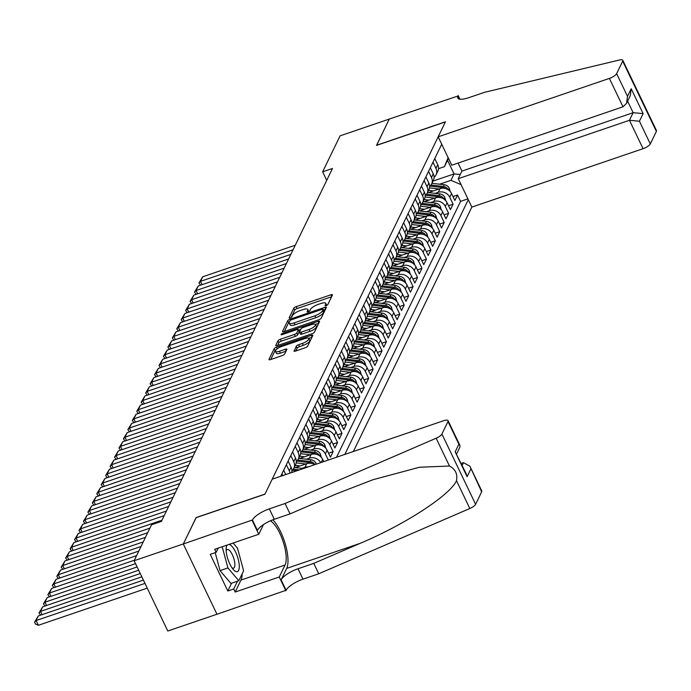 <?xml version="1.0" encoding="UTF-8"?>
<svg xmlns="http://www.w3.org/2000/svg" width="691" height="691" viewBox="0 0 691 691"><rect width="100%" height="100%" fill="white"/><g stroke="black" fill="none" stroke-linecap="round" stroke-linejoin="round"><path stroke-width="1.04" d="M326.135 305.672A1.52 0.466 -25.6 0 0 327.793 304.584L332.431 295.022A2.177 0.665 -25.6 0 0 332.457 294.746A2.177 0.665 -25.6 0 0 330.937 294.781L296.163 306.64A2.177 0.665 -25.6 0 0 293.796 308.203L289.158 317.765A1.52 0.466 -25.6 0 0 289.14 317.955A1.52 0.466 -25.6 0 0 290.203 317.929A1.52 0.466 -25.6 0 0 291.861 316.841L292.466 315.606A6.953 2.133 -25.6 0 1 300.041 310.613L302.934 309.628A6.953 2.133 -25.6 0 1 307.815 309.499A6.953 2.133 -25.6 0 1 307.72 310.397L307.124 311.632A1.52 0.466 -25.6 0 0 307.106 311.831A1.52 0.466 -25.6 0 0 308.169 311.805A1.52 0.466 -25.6 0 0 309.827 310.708L310.432 309.473A6.953 2.133 -25.6 0 1 318.007 304.489L320.9 303.496A6.953 2.133 -25.6 0 1 325.781 303.375A6.953 2.133 -25.6 0 1 325.686 304.265L325.09 305.508A1.52 0.466 -25.6 0 0 325.072 305.698A1.52 0.466 -25.6 0 0 326.135 305.672M294.012 350.821A2.177 0.665 -25.6 0 0 293.986 351.097A2.177 0.665 -25.6 0 0 295.506 351.063L305.267 347.737A2.177 0.665 -25.6 0 0 307.633 346.174L312.781 335.558A2.177 0.665 -25.6 0 0 312.807 335.282A2.177 0.665 -25.6 0 0 311.287 335.316L276.512 347.176A2.177 0.665 -25.6 0 0 274.146 348.739L268.998 359.355A2.177 0.665 -25.6 0 0 268.972 359.631A2.177 0.665 -25.6 0 0 270.492 359.596L282.274 355.58A2.177 0.665 -25.6 0 0 284.64 354.017L286.843 349.473A2.177 0.665 -25.6 0 0 286.877 349.197A2.177 0.665 -25.6 0 0 285.348 349.231L279.51 351.227A5.813 1.788 -25.6 0 1 275.433 351.33A5.813 1.788 -25.6 0 1 281.842 346.416L304.731 338.599A5.813 1.788 -25.6 0 1 308.808 338.495A5.813 1.788 -25.6 0 1 302.399 343.418L298.581 344.714A2.177 0.665 -25.6 0 0 296.214 346.277L294.219 351.253M196.149 517.689L183.322 543.947L134.123 560.729L167.792 631.013L216.957 614.239L183.296 543.99L196.028 517.723L264.912 494.229L272.202 479.191L443.423 420.784A6.642 2.038 -25.6 0 1 448.079 420.664A6.642 2.038 -25.6 0 1 447.993 421.519L441.929 434.034L475.607 504.309A6.642 2.038 154.4 0 1 469.82 508.516L318.732 573.78L302.986 579.153A15.496 4.759 -25.6 0 0 286.1 590.269L216.974 614.273M196.097 517.585L264.981 494.091L445.384 121.918L376.5 145.421L389.283 119.068L340.076 135.851L322.637 171.826L326.722 180.351M134.123 560.729L151.562 524.745L161.4 521.394L332.475 168.474L322.637 171.826M318.827 319.752A2.177 0.665 -25.6 0 0 321.194 318.188L326.342 307.573A2.177 0.665 -25.6 0 0 326.368 307.296A2.177 0.665 -25.6 0 0 324.848 307.331L290.073 319.199A2.177 0.665 -25.6 0 0 287.706 320.754L282.559 331.369A2.177 0.665 -25.6 0 0 282.533 331.654A2.177 0.665 -25.6 0 0 284.053 331.611L318.827 319.752M319.562 321.565L314.414 332.181A2.177 0.665 -25.6 0 1 312.047 333.744L277.272 345.604A2.177 0.665 -25.6 0 1 275.752 345.647A2.177 0.665 -25.6 0 1 275.778 345.362L277.981 340.818A2.177 0.665 -25.6 0 1 280.347 339.264L294.452 334.453A2.177 0.665 -25.6 0 0 296.819 332.889L298.279 329.875A2.177 0.665 -25.6 0 0 298.305 329.598A2.177 0.665 -25.6 0 0 296.785 329.633L282.101 334.643A1.52 0.466 -25.6 0 1 281.038 334.669A1.52 0.466 -25.6 0 1 282.714 333.382L318.067 321.324A2.177 0.665 -25.6 0 1 319.588 321.289A2.177 0.665 -25.6 0 1 319.562 321.565M310.777 450.031L313.835 448.986A8.853 7.86 25.9 0 1 325.349 453.901L327.128 450.238L330.445 457.166L333.114 451.672L328.553 453.227M315.217 440.867L318.275 439.822A8.853 7.86 25.9 0 1 329.788 444.736L331.568 441.065L334.893 448.001L337.554 442.499L333.002 444.054M319.665 431.702L322.723 430.657A8.853 7.86 25.9 0 1 334.237 435.572L336.007 431.901L339.333 438.837L342.002 433.335L337.441 434.889M324.105 422.529L327.163 421.493A8.853 7.86 25.9 0 1 338.676 426.399L340.456 422.737L343.781 429.672L346.441 424.17L341.89 425.725M328.553 413.365L331.611 412.32A8.853 7.86 25.9 0 1 343.125 417.234L344.895 413.572L348.221 420.499L350.89 415.006L346.329 416.561M332.993 404.2L336.051 403.155A8.853 7.86 25.9 0 1 347.564 408.07L349.344 404.399L352.66 411.335L355.329 405.833L350.778 407.388M337.441 395.036L340.499 393.991A8.853 7.86 25.9 0 1 352.004 398.906L353.783 395.235L357.109 402.171L359.778 396.669L355.217 398.223M341.881 385.863L344.939 384.827A8.853 7.86 25.9 0 1 356.452 389.733L358.232 386.07L361.548 392.998L364.217 387.504L359.657 389.059M346.329 376.699L349.387 375.654A8.853 7.86 25.9 0 1 360.892 380.568L362.671 376.906L365.997 383.833L368.657 378.331L364.105 379.886M350.769 367.534L353.827 366.489A8.853 7.86 25.9 0 1 365.34 371.404L367.12 367.733L370.436 374.669L373.105 369.167L368.545 370.721M355.209 358.37L358.266 357.325A8.853 7.86 25.9 0 1 369.78 362.239L371.559 358.569L374.885 365.504L377.545 360.002L372.993 361.557M359.657 349.197L362.715 348.16A8.853 7.86 25.9 0 1 374.228 353.066L375.999 349.404L379.324 356.331L381.993 350.838L377.433 352.393M364.097 340.032L367.154 338.987A8.853 7.86 25.9 0 1 378.668 343.902L380.447 340.231L383.773 347.167L386.433 341.665L381.881 343.22M368.545 330.868L371.603 329.823A8.853 7.86 25.9 0 1 383.116 334.738L384.887 331.067L388.212 338.003L390.881 332.501L386.321 334.055M372.985 321.695L376.042 320.659A8.853 7.86 25.9 0 1 387.556 325.565L389.335 321.902L392.652 328.838L395.321 323.336L390.769 324.891M377.433 312.531L380.491 311.486A8.853 7.86 25.9 0 1 391.996 316.4L393.775 312.738L397.1 319.665L399.769 314.172L395.209 315.727M381.873 303.366L384.93 302.321A8.853 7.86 25.9 0 1 396.444 307.236L398.223 303.565L401.54 310.501L404.209 304.999L399.648 306.554M386.321 294.202L389.379 293.157A8.853 7.86 25.9 0 1 400.884 298.071L402.663 294.401L405.988 301.336L408.649 295.834L404.097 297.389M390.76 285.029L393.818 283.992A8.853 7.86 25.9 0 1 405.332 288.898L407.111 285.236L410.428 292.172L413.097 286.67L408.536 288.225M395.2 275.864L398.258 274.819A8.853 7.86 25.9 0 1 409.772 279.734L411.551 276.072L414.876 282.999L417.537 277.497L412.985 279.052M399.648 266.7L402.706 265.655A8.853 7.86 25.9 0 1 414.22 270.57L415.991 266.899L419.316 273.835L421.985 268.333L417.424 269.887M404.088 257.536L407.146 256.491A8.853 7.86 25.9 0 1 418.66 261.405L420.439 257.734L423.764 264.67L426.425 259.168L421.873 260.723M408.536 248.363L411.594 247.326A8.853 7.86 25.9 0 1 423.108 252.232L424.879 248.57L428.204 255.497L430.873 250.004L426.312 251.559M412.976 239.198L416.034 238.153A8.853 7.86 25.9 0 1 427.548 243.068L429.327 239.406L432.644 246.333L435.313 240.831L430.761 242.386M417.424 230.034L420.482 228.989A8.853 7.86 25.9 0 1 431.987 233.904L433.767 230.233L437.092 237.168L439.761 231.666L435.2 233.221M421.864 220.861L424.922 219.824A8.853 7.86 25.9 0 1 436.436 224.73L438.215 221.068L441.532 228.004L444.201 222.502L439.64 224.057M426.312 211.696L429.37 210.651A8.853 7.86 25.9 0 1 440.875 215.566L442.655 211.904L445.98 218.831L448.64 213.338L444.088 214.892M430.752 202.532L433.81 201.487A8.853 7.86 25.9 0 1 445.324 206.402L447.103 202.731L450.42 209.667L453.089 204.165L449.763 197.237A8.853 7.86 -154.1 0 0 438.249 192.323L435.192 193.368M448.528 205.719L453.089 204.165M313.161 463.903L314.155 463.557L314.699 464.68A8.853 7.86 -154.1 0 0 306.726 463.661L295.212 467.582M308.307 466.874A8.853 7.86 25.9 0 0 304.947 467.323L301.889 468.368M323.742 461.614L322.68 459.403A8.853 7.86 -154.1 0 0 311.166 454.488L299.652 458.418M320.693 462.65A8.853 7.86 25.9 0 0 309.395 458.159L306.338 459.204M327.128 450.238A8.853 7.86 -154.1 0 0 315.614 445.324L304.092 449.254M331.568 441.065A8.853 7.86 -154.1 0 0 320.054 436.159L308.54 440.089M336.007 431.901A8.853 7.86 -154.1 0 0 324.502 426.986L312.98 430.916M340.456 422.737A8.853 7.86 -154.1 0 0 328.942 417.822L317.428 421.752M344.895 413.572A8.853 7.86 -154.1 0 0 333.39 408.657L321.868 412.587M349.344 404.399A8.853 7.86 -154.1 0 0 337.83 399.493L326.316 403.414M353.783 395.235A8.853 7.86 -154.1 0 0 342.27 390.32L330.756 394.25M358.232 386.07A8.853 7.86 -154.1 0 0 346.718 381.156L335.204 385.086M362.671 376.906A8.853 7.86 -154.1 0 0 351.158 371.991L339.644 375.921M367.12 367.733A8.853 7.86 -154.1 0 0 355.606 362.827L344.083 366.748M371.559 358.569A8.853 7.86 -154.1 0 0 360.046 353.654L348.532 357.584M375.999 349.404A8.853 7.86 -154.1 0 0 364.494 344.489L352.971 348.419M380.447 340.231A8.853 7.86 -154.1 0 0 368.934 335.325L357.42 339.255M384.887 331.067A8.853 7.86 -154.1 0 0 373.382 326.152L361.859 330.082M389.335 321.902A8.853 7.86 -154.1 0 0 377.822 316.988L366.308 320.918M393.775 312.738A8.853 7.86 -154.1 0 0 382.261 307.823L370.747 311.753M398.223 303.565A8.853 7.86 -154.1 0 0 386.71 298.659L375.196 302.589M402.663 294.401A8.853 7.86 -154.1 0 0 391.149 289.486L379.635 293.416M407.111 285.236A8.853 7.86 -154.1 0 0 395.598 280.321L384.075 284.251M411.551 276.072A8.853 7.86 -154.1 0 0 400.037 271.157L388.523 275.087M415.991 266.899A8.853 7.86 -154.1 0 0 404.485 261.993L392.963 265.914M420.439 257.734A8.853 7.86 -154.1 0 0 408.925 252.82L397.411 256.75M424.879 248.57A8.853 7.86 -154.1 0 0 413.373 243.655L401.851 247.585M429.327 239.406A8.853 7.86 -154.1 0 0 417.813 234.491L406.299 238.421M433.767 230.233A8.853 7.86 -154.1 0 0 422.253 225.326L410.739 229.248M438.215 221.068A8.853 7.86 -154.1 0 0 426.701 216.153L415.179 220.084M442.655 211.904A8.853 7.86 -154.1 0 0 431.141 206.989L419.627 210.919M447.103 202.731A8.853 7.86 -154.1 0 0 435.589 197.825L424.067 201.755M353.36 451.508L471.841 207.101L643.062 148.686L629.458 120.294L633.146 112.685L627.618 101.154M344.809 454.428L468.291 199.69M441.713 144.229L280.753 476.272M336.543 457.243L460.577 201.366L457.528 195L454.868 200.502L451.543 193.566A8.853 7.86 -154.1 0 0 440.029 188.652L428.515 192.582M434.069 177.354A8.853 7.86 -154.1 0 0 436.03 174.909A8.853 7.86 -154.1 0 0 435.935 168.362L432.989 162.221M436.03 174.909L437.8 171.247A8.853 7.86 -154.1 0 0 437.714 164.7L434.769 158.559M281.911 473.888L282.731 475.598M285.772 474.562L283.69 470.226M286.359 464.723L289.296 470.865A8.853 7.86 25.9 0 1 290.004 473.119M291.611 472.575A8.853 7.86 -154.1 0 0 291.075 467.194L288.13 461.061M290.799 455.559L293.744 461.7A8.853 7.86 25.9 0 1 293.83 468.248A8.853 7.86 25.9 0 1 291.878 470.692M293.83 468.248L295.61 464.577A8.853 7.86 -154.1 0 0 295.515 458.029L292.578 451.888M295.238 446.395L298.184 452.527A8.853 7.86 25.9 0 1 298.279 459.074A8.853 7.86 25.9 0 1 296.318 461.528M298.279 459.074L300.058 455.412A8.853 7.86 -154.1 0 0 299.963 448.865L297.018 442.724M299.687 437.222L302.623 443.363A8.853 7.86 25.9 0 1 302.718 449.91A8.853 7.86 25.9 0 1 300.758 452.355M302.718 449.91L304.498 446.248A8.853 7.86 -154.1 0 0 304.403 439.701L301.466 433.559M304.126 428.057L307.072 434.198A8.853 7.86 25.9 0 1 307.167 440.746A8.853 7.86 25.9 0 1 305.206 443.19M307.167 440.746L308.946 437.075A8.853 7.86 -154.1 0 0 308.851 430.528L305.906 424.395M308.575 418.893L311.511 425.034A8.853 7.86 25.9 0 1 311.606 431.581A8.853 7.86 25.9 0 1 309.646 434.026M311.606 431.581L313.386 427.91A8.853 7.86 -154.1 0 0 313.291 421.363L310.354 415.222M313.014 409.728L315.96 415.861A8.853 7.86 25.9 0 1 316.055 422.408A8.853 7.86 25.9 0 1 314.094 424.861M316.055 422.408L317.825 418.746A8.853 7.86 -154.1 0 0 317.739 412.199L314.794 406.058M317.463 400.555L320.399 406.697A8.853 7.86 25.9 0 1 320.494 413.244A8.853 7.86 25.9 0 1 318.534 415.688M320.494 413.244L322.274 409.582A8.853 7.86 -154.1 0 0 322.179 403.034L319.233 396.893M321.902 391.391L324.848 397.532A8.853 7.86 25.9 0 1 324.943 404.08A8.853 7.86 25.9 0 1 322.982 406.524M324.943 404.08L326.713 400.409A8.853 7.86 -154.1 0 0 326.618 393.861L323.682 387.729M326.351 382.227L329.287 388.359A8.853 7.86 25.9 0 1 329.382 394.915A8.853 7.86 25.9 0 1 327.422 397.36M329.382 394.915L331.162 391.244A8.853 7.86 -154.1 0 0 331.067 384.697L328.121 378.556M330.79 373.062L333.736 379.195A8.853 7.86 25.9 0 1 333.822 385.742A8.853 7.86 25.9 0 1 331.87 388.187M333.822 385.742L335.601 382.08A8.853 7.86 -154.1 0 0 335.506 375.533L332.57 369.391M335.23 363.889L338.175 370.03A8.853 7.86 25.9 0 1 338.27 376.578A8.853 7.86 25.9 0 1 336.31 379.022M338.27 376.578L340.05 372.907A8.853 7.86 -154.1 0 0 339.955 366.36L337.009 360.227M339.678 354.725L342.615 360.866A8.853 7.86 25.9 0 1 342.71 367.413A8.853 7.86 25.9 0 1 340.749 369.858M342.71 367.413L344.489 363.742A8.853 7.86 -154.1 0 0 344.394 357.195L341.458 351.054M344.118 345.56L347.063 351.693A8.853 7.86 25.9 0 1 347.158 358.24A8.853 7.86 25.9 0 1 345.198 360.693M347.158 358.24L348.938 354.578A8.853 7.86 -154.1 0 0 348.843 348.031L345.897 341.89M348.566 336.387L351.503 342.529A8.853 7.86 25.9 0 1 351.598 349.076A8.853 7.86 25.9 0 1 349.637 351.52M351.598 349.076L353.377 345.414A8.853 7.86 -154.1 0 0 353.282 338.866L350.346 332.725M353.006 327.223L355.951 333.364A8.853 7.86 25.9 0 1 356.046 339.912A8.853 7.86 25.9 0 1 354.086 342.356M356.046 339.912L357.817 336.241A8.853 7.86 -154.1 0 0 357.731 329.693L354.785 323.561M357.454 318.059L360.391 324.2A8.853 7.86 25.9 0 1 360.486 330.747A8.853 7.86 25.9 0 1 358.525 333.192M360.486 330.747L362.265 327.076A8.853 7.86 -154.1 0 0 362.17 320.529L359.225 314.388M361.894 308.894L364.839 315.027A8.853 7.86 25.9 0 1 364.934 321.574A8.853 7.86 25.9 0 1 362.974 324.027M364.934 321.574L366.705 317.912A8.853 7.86 -154.1 0 0 366.61 311.365L363.673 305.223M366.342 299.721L369.279 305.863A8.853 7.86 25.9 0 1 369.374 312.41A8.853 7.86 25.9 0 1 367.413 314.854M369.374 312.41L371.153 308.747A8.853 7.86 -154.1 0 0 371.058 302.2L368.113 296.059M370.782 290.557L373.727 296.698A8.853 7.86 25.9 0 1 373.814 303.245A8.853 7.86 25.9 0 1 371.862 305.69M373.814 303.245L375.593 299.574A8.853 7.86 -154.1 0 0 375.498 293.027L372.561 286.895M375.222 281.392L378.167 287.534A8.853 7.86 25.9 0 1 378.262 294.081A8.853 7.86 25.9 0 1 376.301 296.525M378.262 294.081L380.041 290.41A8.853 7.86 -154.1 0 0 379.946 283.863L377.001 277.722M379.67 272.228L382.607 278.361A8.853 7.86 25.9 0 1 382.702 284.908A8.853 7.86 25.9 0 1 380.741 287.352M382.702 284.908L384.481 281.246A8.853 7.86 -154.1 0 0 384.386 274.698L381.449 268.557M384.11 263.055L387.055 269.196A8.853 7.86 25.9 0 1 387.15 275.744A8.853 7.86 25.9 0 1 385.189 278.188M387.15 275.744L388.929 272.081A8.853 7.86 -154.1 0 0 388.834 265.525L385.889 259.393M388.558 253.891L391.495 260.032A8.853 7.86 25.9 0 1 391.59 266.579A8.853 7.86 25.9 0 1 389.629 269.024M391.59 266.579L393.369 262.908A8.853 7.86 -154.1 0 0 393.274 256.361L390.337 250.228M392.998 244.726L395.943 250.859A8.853 7.86 25.9 0 1 396.038 257.406A8.853 7.86 25.9 0 1 394.077 259.859M396.038 257.406L397.809 253.744A8.853 7.86 -154.1 0 0 397.722 247.197L394.777 241.055M397.446 235.553L400.383 241.695A8.853 7.86 25.9 0 1 400.478 248.242A8.853 7.86 25.9 0 1 398.517 250.686M400.478 248.242L402.257 244.579A8.853 7.86 -154.1 0 0 402.162 238.032L399.217 231.891M401.886 226.389L404.831 232.53A8.853 7.86 25.9 0 1 404.926 239.077A8.853 7.86 25.9 0 1 402.965 241.522M404.926 239.077L406.697 235.406A8.853 7.86 -154.1 0 0 406.602 228.859L403.665 222.727M406.334 217.224L409.271 223.366A8.853 7.86 25.9 0 1 409.366 229.913A8.853 7.86 25.9 0 1 407.405 232.357M409.366 229.913L411.145 226.242A8.853 7.86 -154.1 0 0 411.05 219.695L408.105 213.554M410.774 208.06L413.719 214.193A8.853 7.86 25.9 0 1 413.805 220.74A8.853 7.86 25.9 0 1 411.853 223.193M413.805 220.74L415.585 217.078A8.853 7.86 -154.1 0 0 415.49 210.53L412.553 204.389M415.213 198.887L418.159 205.028A8.853 7.86 25.9 0 1 418.254 211.576A8.853 7.86 25.9 0 1 416.293 214.02M418.254 211.576L420.033 207.913A8.853 7.86 -154.1 0 0 419.938 201.366L416.993 195.225M419.662 189.723L422.598 195.864A8.853 7.86 25.9 0 1 422.693 202.411A8.853 7.86 25.9 0 1 420.733 204.856M422.693 202.411L424.473 198.74A8.853 7.86 -154.1 0 0 424.378 192.193L421.441 186.06M424.101 180.558L427.047 186.7A8.853 7.86 25.9 0 1 427.142 193.247A8.853 7.86 25.9 0 1 425.181 195.691M427.142 193.247L428.921 189.576A8.853 7.86 -154.1 0 0 428.826 183.029L425.881 176.887M428.55 171.394L431.486 177.527A8.853 7.86 25.9 0 1 431.581 184.074A8.853 7.86 25.9 0 1 429.621 186.527M431.581 184.074L433.361 180.411A8.853 7.86 -154.1 0 0 433.266 173.864L430.329 167.723M445.324 206.402L448.64 213.338M440.875 215.566L444.201 222.502M436.436 224.73L439.761 231.666M431.987 233.904L435.313 240.831M427.548 243.068L430.873 250.004M423.108 252.232L426.425 259.168M418.66 261.405L421.985 268.333M414.22 270.57L417.537 277.497M409.772 279.734L413.097 286.67M405.332 288.898L408.649 295.834M400.884 298.071L404.209 304.999M396.444 307.236L399.769 314.172M391.996 316.4L395.321 323.336M387.556 325.565L390.881 332.501M383.116 334.738L386.433 341.665M378.668 343.902L381.993 350.838M374.228 353.066L377.545 360.002M369.78 362.239L373.105 369.167M365.34 371.404L368.657 378.331M360.892 380.568L364.217 387.504M356.452 389.733L359.778 396.669M352.004 398.906L355.329 405.833M347.564 408.07L350.89 415.006M343.125 417.234L346.441 424.17M338.676 426.399L342.002 433.335M334.237 435.572L337.554 442.499M329.788 444.736L333.114 451.672M325.349 453.901L328.294 460.059M461.087 184.652L450.964 180.334L439.64 184.195M450.964 180.334L454.073 173.916L447.518 160.243L444.408 166.661L448.131 157.617M433.024 181.102L454.073 173.916L460.266 174.503M438.491 168.682L444.408 166.661M452.976 196.555L457.528 195M460.577 201.366L467.893 198.87M447.518 160.243L448.407 158.187M326.739 305.422A6.953 2.133 -25.6 0 0 326.688 305.275L325.781 303.375M308.773 311.546A6.953 2.133 -25.6 0 0 308.722 311.399L307.815 309.499M331.585 296.767L297.07 308.54A2.177 0.665 -25.6 0 0 294.703 310.104L291.11 317.506M289.425 321.868A2.177 0.665 -25.6 0 0 288.622 322.654L284.321 331.525M325.496 309.326L323.518 310M323.163 309.49A1.52 0.466 -25.6 0 0 323.181 309.292A1.52 0.466 -25.6 0 0 322.11 309.318L291.593 319.734A1.52 0.466 -25.6 0 0 289.935 320.823L289.304 322.127A6.953 2.133 -25.6 0 0 289.209 323.025A6.953 2.133 -25.6 0 0 294.09 322.896L314.949 315.778A6.953 2.133 -25.6 0 0 322.524 310.795L323.163 309.49L324.07 311.391A1.52 0.466 -25.6 0 0 324.088 311.192A1.52 0.466 -25.6 0 0 323.924 311.08M289.209 323.025L290.125 324.917A6.953 2.133 -25.6 0 0 294.997 324.796L294.09 322.896M324.07 311.391L323.44 312.695A6.953 2.133 -25.6 0 1 315.856 317.679L294.997 324.796M277.54 345.517L278.888 342.719L277.981 340.818M298.987 331.343A2.177 0.665 -25.6 0 1 299.22 331.499A2.177 0.665 -25.6 0 1 299.194 331.775L297.726 334.79A2.177 0.665 -25.6 0 1 295.359 336.353L281.263 341.164A2.177 0.665 -25.6 0 0 278.888 342.719M298.59 330.177L300.749 329.443M315.424 324.433L318.715 323.31M309.084 329.46A5.813 1.788 -25.6 0 0 315.493 324.537A5.813 1.788 -25.6 0 0 311.416 324.64L303.358 327.396A2.177 0.665 -25.6 0 0 300.982 328.951L299.523 331.965A2.177 0.665 -25.6 0 0 299.497 332.25A2.177 0.665 -25.6 0 0 301.017 332.207L309.084 329.46L309.991 331.36A5.813 1.788 -25.6 0 0 316.4 326.437L315.493 324.537M300.438 333.865A2.177 0.665 -25.6 0 0 300.404 334.15A2.177 0.665 -25.6 0 0 301.932 334.107L301.017 332.207M309.991 331.36L301.932 334.107M308.808 338.495L309.715 340.395A5.813 1.788 -25.6 0 1 303.306 345.319L299.497 346.614A2.177 0.665 -25.6 0 0 297.13 348.178L295.774 350.976M275.433 351.33L276.34 353.231A5.813 1.788 -25.6 0 0 280.416 353.127L279.51 351.227M285.996 351.218L280.416 353.127M276.27 349.594A2.177 0.665 -25.6 0 0 275.053 350.639L270.751 359.51M311.935 337.303L308.739 338.391M450.23 191.571L449.228 188.159A5.865 5.208 -154.1 0 0 444.253 184.739L431.961 183.305M293.062 249.788L200.502 281.367L202.722 276.78L295.282 245.21M439.087 188.98L429.491 187.857M200.563 285.167L198.956 282.973L200.502 281.367L202.074 284.657M433.395 190.923L428.541 190.353M448.01 189.679L447.466 188.557A5.865 5.208 -154.1 0 0 443.406 186.475L431.02 185.033M430.122 186.086L442.871 187.581A5.865 5.208 25.9 0 1 445.747 188.643M198.956 282.973L202.722 276.78M227.201 545.035A14.39 4.932 71.2 0 0 226.156 548.481A14.39 4.932 71.2 0 0 233.359 569.6A14.39 4.932 71.2 0 0 236.382 571.707A14.39 4.932 71.2 0 0 238.188 559.157A14.39 4.932 71.2 0 0 229.11 544.378M231.951 567.769A9.847 3.377 71.2 0 0 232.893 568.192A9.847 3.377 71.2 0 0 233.549 568.149A9.847 3.377 71.2 0 0 233.852 558.63A9.847 3.377 71.2 0 0 227.857 549.475A9.847 3.377 71.2 0 0 227.192 549.509A9.847 3.377 71.2 0 0 226.156 550.787M233.135 543.014L237.497 548.136L243.612 570.844L238.81 580.742L230.941 583.429L220.032 570.619L215.203 552.662M238.81 580.742L227.9 567.933L222.2 546.736M220.032 570.619L227.9 567.933M458.073 163.067L461.925 171.092L458.237 178.701L629.458 120.294L639.425 121.227L650.3 143.927L656.364 131.411L622.695 61.128A6.642 2.038 -25.6 0 0 622.781 60.272A6.642 2.038 -25.6 0 0 619.499 59.987L484.348 92.369L468.61 97.742A15.496 4.759 154.4 0 1 457.744 98.018A15.496 4.759 154.4 0 1 457.943 96.023L389.301 119.016L376.621 145.378M458.237 178.701L471.841 207.101M376.569 145.283L445.453 121.78L438.163 136.818L609.393 78.403A6.642 2.038 -25.6 0 0 616.631 73.643L622.695 61.128M458.185 95.522L459.956 99.21M438.163 136.818L451.776 165.218L622.997 106.803L609.393 78.403M622.781 60.272L656.45 130.556A6.642 2.038 154.4 0 1 656.364 131.411M650.3 143.927A6.642 2.038 154.4 0 1 643.062 148.686M461.925 171.092L633.146 112.685L643.114 113.618L639.425 121.227M616.631 73.643L627.506 96.343L626.582 103.296L622.997 106.803M627.506 96.343L631.194 88.733L630.27 95.686L626.582 103.296M318.732 573.78L313.749 563.381L360.08 543.368C404.598 524.745 450.135 495.162 456.501 480.72C457.736 474.026 455.386 469.129 449.461 466.028L419.575 467.228L372.915 479.744L336.37 493.884L290.039 513.897L274.301 519.269A15.496 4.759 -25.6 0 0 257.415 530.386L252.431 519.986L183.296 543.99M290.039 513.897L285.063 503.497L269.317 508.87A15.496 4.759 -25.6 0 0 252.431 519.986M360.08 543.368L286.67 568.408L281.116 579.87A15.496 4.759 -25.6 0 1 298.002 568.753L313.749 563.381M481.67 491.802L469.897 466.192L481.757 490.947A6.642 2.038 154.4 0 1 481.67 491.802L475.607 504.309M449.461 466.028L436.151 438.232L285.063 503.497M242.126 573.919A24.902 8.534 -108.8 0 1 240.969 580.077L235.173 592.04L233.713 589L237.505 581.191M218.209 548.101L216.153 552.342L210.245 554.355L227.814 591.012L233.713 589M216.153 552.342L214.694 549.302L258.78 534.264L252.18 520.487M285.858 590.77L279.259 577.002L285.055 565.039A24.902 8.534 71.2 0 0 283.103 541.537A24.902 8.534 71.2 0 0 270.414 520.798M235.173 592.04L279.259 577.002M461.243 463.436L463.488 462.668L469.897 466.192M286.67 568.408A28.832 9.873 71.2 0 0 285.452 544.594A28.832 9.873 71.2 0 0 272.85 519.787M263.47 524.59L258.78 534.264M436.151 438.232A6.642 2.038 -25.6 0 0 441.929 434.034M227.814 591.012L231.597 583.204M470.796 469.103L467.107 476.712L466.209 473.801L455.188 451.828L458.876 444.218L459.938 445.419L459.938 447.086L456.647 453.857M445.781 200.736L444.788 197.324A5.865 5.208 -154.1 0 0 439.804 193.903L427.513 192.469M288.613 258.961L196.063 290.531L198.282 285.953L290.833 254.374M434.648 198.144L425.043 197.021M196.123 294.34L194.517 292.146L196.063 290.531L197.635 293.822M428.947 200.088L424.101 199.518M443.562 198.844L443.017 197.73A5.865 5.208 -154.1 0 0 438.958 195.648L426.58 194.197M425.673 195.259L438.431 196.745A5.865 5.208 25.9 0 1 441.307 197.807M194.517 292.146L198.282 285.953M441.342 209.9L440.34 206.497A5.865 5.208 -154.1 0 0 435.365 203.068L423.073 201.634M284.174 268.125L191.614 299.695L193.834 295.117L286.394 263.539M430.199 207.309L420.603 206.186M191.675 303.504L190.077 301.311L191.614 299.695L193.195 302.986M424.507 209.252L419.653 208.691M439.122 208.017L438.578 206.894A5.865 5.208 -154.1 0 0 434.518 204.812L422.132 203.361M421.234 204.424L433.983 205.909A5.865 5.208 25.9 0 1 436.859 206.98M190.077 301.311L193.834 295.117M436.893 219.064L435.9 215.661A5.865 5.208 -154.1 0 0 430.916 212.241L418.625 210.798M279.725 277.29L187.175 308.868L189.394 304.282L281.945 272.712M425.76 216.473L416.163 215.359M187.235 312.669L185.629 310.475L187.175 308.868L188.747 312.151M420.059 218.416L415.213 217.855M434.674 217.181L434.129 216.058A5.865 5.208 -154.1 0 0 430.078 213.977L417.692 212.534M416.785 213.588L429.543 215.082A5.865 5.208 25.9 0 1 432.419 216.145M185.629 310.475L189.394 304.282M432.454 228.237L431.46 224.825A5.865 5.208 -154.1 0 0 426.477 221.405L414.185 219.971M275.286 286.463L182.726 318.033L184.946 313.446L277.506 281.876M421.311 225.646L411.715 224.523M182.787 321.833L181.189 319.639L182.726 318.033L184.307 321.324M415.619 227.589L410.765 227.019M430.234 226.346L429.69 225.223A5.865 5.208 -154.1 0 0 425.63 223.15L413.253 221.699M412.346 222.752L425.095 224.247A5.865 5.208 25.9 0 1 427.971 225.309M181.189 319.639L184.946 313.446M428.005 237.402L427.012 233.99A5.865 5.208 -154.1 0 0 422.028 230.569L409.746 229.136M270.837 295.627L178.287 327.197L180.506 322.619L273.066 291.041M416.872 234.81L407.275 233.688M178.347 331.006L176.741 328.812L178.287 327.197L179.859 330.488M411.171 236.754L406.325 236.184M425.786 235.51L425.241 234.396A5.865 5.208 -154.1 0 0 421.19 232.314L408.804 230.863M407.897 231.926L420.655 233.411A5.865 5.208 25.9 0 1 423.531 234.474M176.741 328.812L180.506 322.619M423.566 246.566L422.572 243.163A5.865 5.208 -154.1 0 0 417.589 239.734L405.297 238.3M266.398 304.791L173.838 336.37L176.067 331.784L268.618 300.205M412.423 243.975L402.827 242.852M173.899 340.171L172.301 337.977L173.838 336.37L175.419 339.652M406.731 245.918L401.877 245.357M421.346 244.683L420.802 243.56A5.865 5.208 -154.1 0 0 416.742 241.479L404.365 240.036M403.458 241.09L416.207 242.576A5.865 5.208 25.9 0 1 419.083 243.647M172.301 337.977L176.067 331.784M419.117 255.73L418.124 252.327A5.865 5.208 -154.1 0 0 413.149 248.907L400.858 247.464M261.949 313.956L169.399 345.535L171.618 340.948L264.178 309.378M407.984 253.148L398.387 252.025M169.459 349.335L167.853 347.141L169.399 345.535L170.971 348.817M402.283 255.091L397.437 254.521M416.906 253.847L416.353 252.725A5.865 5.208 -154.1 0 0 412.302 250.643L399.916 249.201M399.009 250.254L411.767 251.749A5.865 5.208 25.9 0 1 414.643 252.811M167.853 347.141L171.618 340.948M414.678 264.903L413.684 261.492A5.865 5.208 -154.1 0 0 408.701 258.071L396.409 256.637M257.51 323.129L164.95 354.699L167.179 350.112L259.73 318.542M403.544 262.312L393.939 261.189M165.011 358.508L163.413 356.306L164.95 354.699L166.531 357.99M397.843 264.256L392.989 263.686M412.458 263.012L411.914 261.889A5.865 5.208 -154.1 0 0 407.854 259.816L395.477 258.365M394.57 259.419L407.327 260.913A5.865 5.208 25.9 0 1 410.195 261.975M163.413 356.306L167.179 350.112M410.238 274.068L409.236 270.656A5.865 5.208 -154.1 0 0 404.261 267.236L391.97 265.802M253.07 332.293L160.511 363.863L162.731 359.285L255.29 327.707M399.096 271.477L389.499 270.354M160.571 367.672L158.965 365.479L160.511 363.863L162.083 367.154M393.404 273.42L388.549 272.85M408.018 272.176L407.474 271.062A5.865 5.208 -154.1 0 0 403.414 268.98L391.028 267.529M390.13 268.592L402.879 270.077A5.865 5.208 25.9 0 1 405.755 271.14M158.965 365.479L162.731 359.285M405.79 283.232L404.796 279.829A5.865 5.208 -154.1 0 0 399.813 276.4L387.521 274.966M248.622 341.458L156.071 373.036L158.291 368.45L250.842 336.88M394.656 280.641L385.051 279.527M156.131 376.837L154.525 374.643L156.071 373.036L157.643 376.319M388.955 282.584L384.11 282.023M403.57 281.349L403.026 280.226A5.865 5.208 -154.1 0 0 398.966 278.145L386.589 276.702M385.682 277.756L398.439 279.242A5.865 5.208 25.9 0 1 401.316 280.313M154.525 374.643L158.291 368.45M401.35 292.405L400.348 288.993A5.865 5.208 -154.1 0 0 395.373 285.573L383.082 284.131M244.182 350.622L151.623 382.201L153.843 377.614L246.402 346.044M390.208 289.814L380.611 288.691M151.683 386.001L150.085 383.807L151.623 382.201L153.203 385.492M384.516 291.757L379.661 291.187M399.13 290.514L398.586 289.391A5.865 5.208 -154.1 0 0 394.526 287.309L382.14 285.867M381.242 286.92L393.991 288.415A5.865 5.208 25.9 0 1 396.867 289.477M150.085 383.807L153.843 377.614M396.902 301.57L395.908 298.158A5.865 5.208 -154.1 0 0 390.925 294.737L378.633 293.304M239.734 359.795L147.183 391.365L149.403 386.779L241.954 355.209M385.768 298.978L376.172 297.856M147.243 395.174L145.637 392.98L147.183 391.365L148.755 394.656M380.067 300.922L375.222 300.352M394.682 299.678L394.138 298.564A5.865 5.208 -154.1 0 0 390.087 296.482L377.701 295.031M376.794 296.085L389.551 297.579A5.865 5.208 25.9 0 1 392.428 298.642M145.637 392.98L149.403 386.779M392.462 310.734L391.469 307.331A5.865 5.208 -154.1 0 0 386.485 303.902L374.194 302.468M235.294 368.959L142.735 400.53L144.955 395.952L237.514 364.373M381.32 308.143L371.723 307.02M142.795 404.339L141.197 402.145L142.735 400.53L144.315 403.82M375.628 310.086L370.773 309.525M390.242 308.851L389.698 307.728A5.865 5.208 -154.1 0 0 385.638 305.647L373.261 304.195M372.354 305.258L385.103 306.744A5.865 5.208 25.9 0 1 387.979 307.815M141.197 402.145L144.955 395.952M388.014 319.898L387.02 316.495A5.865 5.208 -154.1 0 0 382.037 313.075L369.754 311.632M230.846 378.124L138.295 409.703L140.515 405.116L233.074 373.546M376.88 317.307L367.284 316.193M138.355 413.503L136.749 411.309L138.295 409.703L139.867 412.985M371.179 319.251L366.334 318.689M385.794 318.015L385.25 316.893A5.865 5.208 -154.1 0 0 381.199 314.811L368.813 313.369M367.906 314.422L380.663 315.917A5.865 5.208 25.9 0 1 383.54 316.979M136.749 411.309L140.515 405.116M383.574 329.071L382.581 325.66A5.865 5.208 -154.1 0 0 377.597 322.239L365.306 320.805M226.406 387.288L133.847 418.867L136.075 414.28L228.626 382.71M372.432 326.48L362.835 325.357M133.907 422.667L132.309 420.474L133.847 418.867L135.427 422.158M366.74 328.424L361.885 327.854M381.354 327.18L380.81 326.057A5.865 5.208 -154.1 0 0 376.75 323.975L364.373 322.533M363.466 323.587L376.215 325.081A5.865 5.208 25.9 0 1 379.091 326.143M132.309 420.474L136.075 414.28M379.126 338.236L378.132 334.824A5.865 5.208 -154.1 0 0 373.157 331.404L360.866 329.97M221.958 396.461L129.407 428.031L131.627 423.453L224.186 391.875M367.992 335.645L358.396 334.522M129.467 431.84L127.861 429.647L129.407 428.031L130.979 431.322M362.291 337.588L357.446 337.018M376.915 336.344L376.362 335.23A5.865 5.208 -154.1 0 0 372.311 333.148L359.925 331.697M359.018 332.76L371.775 334.245A5.865 5.208 25.9 0 1 374.652 335.308M127.861 429.647L131.627 423.453M374.686 347.4L373.693 343.997A5.865 5.208 -154.1 0 0 368.709 340.568L356.418 339.134M217.518 405.626L124.959 437.196L127.187 432.618L219.738 401.039M363.552 344.809L353.947 343.686M125.019 441.005L123.421 438.811L124.959 437.196L126.539 440.487M357.852 346.752L352.997 346.191M372.466 345.517L371.922 344.394A5.865 5.208 -154.1 0 0 367.862 342.313L355.485 340.862M354.578 341.924L367.336 343.41A5.865 5.208 25.9 0 1 370.203 344.481M123.421 438.811L127.187 432.618M370.246 356.565L369.244 353.161A5.865 5.208 -154.1 0 0 364.269 349.741L351.978 348.299M213.078 414.79L120.519 446.369L122.739 441.782L215.298 410.212M359.104 353.982L349.508 352.859M120.579 450.169L118.973 447.975L120.519 446.369L122.091 449.651M353.412 355.917L348.558 355.355M368.027 354.682L367.482 353.559A5.865 5.208 -154.1 0 0 363.423 351.477L351.037 350.035M350.138 351.088L362.887 352.583A5.865 5.208 25.9 0 1 365.764 353.645M118.973 447.975L122.739 441.782M365.798 365.738L364.805 362.326A5.865 5.208 -154.1 0 0 359.821 358.905L347.53 357.472M208.63 423.963L116.079 455.533L118.299 450.947L210.85 419.377M354.664 363.146L345.059 362.024M116.14 459.342L114.533 457.14L116.079 455.533L117.651 458.824M348.964 365.09L344.118 364.52M363.578 363.846L363.034 362.723A5.865 5.208 -154.1 0 0 358.975 360.65L346.597 359.199M345.69 360.253L358.448 361.747A5.865 5.208 25.9 0 1 361.324 362.81M114.533 457.14L118.299 450.947M361.358 374.902L360.356 371.49A5.865 5.208 -154.1 0 0 355.381 368.07L343.09 366.636M204.191 433.127L111.631 464.697L113.851 460.12L206.41 428.541M350.216 372.311L340.62 371.188M111.692 468.507L110.094 466.313L111.631 464.697L113.212 467.988M344.524 374.254L339.67 373.684M359.139 373.01L358.594 371.896A5.865 5.208 -154.1 0 0 354.535 369.815L342.149 368.363M341.25 369.426L353.999 370.912A5.865 5.208 25.9 0 1 356.876 371.974M110.094 466.313L113.851 460.12M356.91 384.066L355.917 380.663A5.865 5.208 -154.1 0 0 350.933 377.234L338.642 375.8M199.742 442.292L107.191 473.871L109.411 469.284L201.962 437.705M345.776 381.475L336.18 380.352M107.252 477.671L105.645 475.477L107.191 473.871L108.763 477.153M340.076 383.419L335.23 382.857M354.69 382.183L354.146 381.061A5.865 5.208 -154.1 0 0 350.095 378.979L337.709 377.536M336.802 378.59L349.56 380.076A5.865 5.208 25.9 0 1 352.436 381.147M105.645 475.477L109.411 469.284M352.47 393.239L351.477 389.828A5.865 5.208 -154.1 0 0 346.493 386.407L334.202 384.965M195.303 451.456L102.743 483.035L104.963 478.448L197.522 446.878M341.328 390.648L331.732 389.525M102.804 486.835L101.206 484.641L102.743 483.035L104.324 486.317M335.636 392.592L330.782 392.022M350.251 391.348L349.706 390.225A5.865 5.208 -154.1 0 0 345.647 388.143L333.269 386.701M332.362 387.755L345.111 389.249A5.865 5.208 25.9 0 1 347.988 390.311M101.206 484.641L104.963 478.448M348.022 402.404L347.029 398.992A5.865 5.208 -154.1 0 0 342.045 395.572L329.762 394.138M190.854 460.629L98.303 492.199L100.523 487.613L193.083 456.043M336.888 399.813L327.292 398.69M98.364 496.008L96.757 493.806L98.303 492.199L99.875 495.49M331.188 401.756L326.342 401.186M345.802 400.512L345.258 399.398A5.865 5.208 -154.1 0 0 341.207 397.316L328.821 395.865M327.914 396.919L340.672 398.413A5.865 5.208 25.9 0 1 343.548 399.476M96.757 493.806L100.523 487.613M343.582 411.568L342.589 408.165A5.865 5.208 -154.1 0 0 337.605 404.736L325.314 403.302M186.415 469.794L93.855 501.364L96.084 496.786L188.634 465.207M332.44 408.977L322.844 407.854M93.916 505.173L92.318 502.979L93.855 501.364L95.436 504.655M326.748 410.92L321.894 410.35M341.363 409.685L340.818 408.562A5.865 5.208 -154.1 0 0 336.759 406.481L324.381 405.03M323.474 406.092L336.223 407.578A5.865 5.208 25.9 0 1 339.1 408.64M92.318 502.979L96.084 496.786M339.134 420.733L338.141 417.329A5.865 5.208 -154.1 0 0 333.166 413.909L320.874 412.467M181.966 478.958L89.415 510.537L91.635 505.95L184.195 474.38M328 418.141L318.404 417.027M89.476 514.337L87.869 512.143L89.415 510.537L90.987 513.819M322.3 420.085L317.454 419.523M336.923 418.85L336.37 417.727A5.865 5.208 -154.1 0 0 332.319 415.645L319.933 414.203M319.035 415.256L331.784 416.751A5.865 5.208 25.9 0 1 334.66 417.813M87.869 512.143L91.635 505.95M334.694 429.906L333.701 426.494A5.865 5.208 -154.1 0 0 328.717 423.073L316.426 421.64M177.527 488.122L84.967 519.701L87.196 515.115L179.746 483.545M323.561 427.314L313.956 426.192M85.028 523.502L83.43 521.308L84.967 519.701L86.548 522.992M317.86 429.258L313.006 428.688M332.475 428.014L331.93 426.891A5.865 5.208 -154.1 0 0 327.871 424.81L315.493 423.367M314.586 424.421L327.344 425.915A5.865 5.208 25.9 0 1 330.212 426.978M83.43 521.308L87.196 515.115M330.255 439.07L329.253 435.658A5.865 5.208 -154.1 0 0 324.278 432.238L311.986 430.804M173.087 497.295L80.527 528.865L82.747 524.288L175.307 492.709M319.112 436.479L309.516 435.356M80.588 532.675L78.981 530.481L80.527 528.865L82.099 532.156M313.42 438.422L308.566 437.852M328.035 437.178L327.491 436.064A5.865 5.208 -154.1 0 0 323.431 433.983L311.045 432.531M310.147 433.594L322.896 435.08A5.865 5.208 25.9 0 1 325.772 436.142M78.981 530.481L82.747 524.288M325.806 448.234L324.813 444.831A5.865 5.208 -154.1 0 0 319.829 441.402L307.538 439.968M168.639 506.46L76.088 538.03L78.308 533.452L170.858 501.873M314.673 445.643L305.068 444.52M76.148 541.839L74.542 539.645L76.088 538.03L77.66 541.321M308.972 447.587L304.126 447.025M323.587 446.351L323.043 445.229A5.865 5.208 -154.1 0 0 318.983 443.147L306.605 441.696M305.698 442.758L318.456 444.244A5.865 5.208 25.9 0 1 321.332 445.315M74.542 539.645L78.308 533.452M321.367 457.399L320.365 453.996A5.865 5.208 -154.1 0 0 315.39 450.575L303.099 449.133M164.199 515.624L71.639 547.203L73.859 542.616L166.419 511.046M310.224 454.808L300.628 453.693M71.7 551.003L70.102 548.809L71.639 547.203L73.22 550.485M304.532 456.751L299.678 456.19M319.147 455.516L318.603 454.393A5.865 5.208 -154.1 0 0 314.543 452.311L302.157 450.869M301.259 451.923L314.008 453.417A5.865 5.208 25.9 0 1 316.884 454.479M70.102 548.809L73.859 542.616M316.219 464.179L315.925 463.16A5.865 5.208 -154.1 0 0 310.941 459.74L298.65 458.306M149.912 528.149L67.2 556.367L69.42 551.781L161.97 520.211M305.785 463.981L296.189 462.858M67.26 560.168L65.654 557.974L67.2 556.367L68.772 559.658M300.084 465.924L295.238 465.354M314.155 463.557A5.865 5.208 -154.1 0 0 310.104 461.484L297.717 460.033M296.81 461.087L309.568 462.581A5.865 5.208 25.9 0 1 312.444 463.644M65.654 557.974L69.42 551.781M145.473 537.313L62.751 565.532L64.971 560.954L147.693 532.735M303.418 468.541L294.211 467.47M292.846 472.152L291.74 472.022M62.812 569.341L61.214 567.147L62.751 565.532L64.332 568.823M299.402 469.915L293.278 469.198M292.371 470.26L296.862 470.778M61.214 567.147L64.971 560.954M141.024 546.486L58.312 574.705L60.532 570.118L143.244 541.899M58.372 578.505L56.766 576.311L58.312 574.705L59.884 577.987M56.766 576.311L60.532 570.118M136.585 555.65L53.863 583.869L56.092 579.283L138.805 551.064M53.924 587.67L52.326 585.476L53.863 583.869L55.444 587.151M52.326 585.476L56.092 579.283M135.522 563.657L49.424 593.033L51.644 588.447L134.356 560.237M49.484 596.843L47.878 594.64L49.424 593.033L50.996 596.324M47.878 594.64L51.644 588.447M138.675 570.239L44.975 602.198L47.204 597.62L137.103 566.948M45.036 606.007L43.438 603.813L44.975 602.198L46.556 605.489M43.438 603.813L47.204 597.62M141.828 576.812L40.536 611.371L42.756 606.784L140.256 573.521M40.596 615.171L38.99 612.977L40.536 611.371L42.108 614.653M38.99 612.977L42.756 606.784M144.98 583.385L36.096 620.535L38.316 615.949L143.4 580.103M38.368 625.286L35.457 624.042L34.55 622.142L36.096 620.535L38.368 625.286L147.252 588.136M34.55 622.142L38.316 615.949M304.947 467.323L306.726 463.661M309.395 458.159L311.166 454.488M313.835 448.986L315.614 445.324M318.275 439.822L320.054 436.159M322.723 430.657L324.502 426.986M327.163 421.493L328.942 417.822M331.611 412.32L333.39 408.657M336.051 403.155L337.83 399.493M340.499 393.991L342.27 390.32M344.939 384.827L346.718 381.156M349.387 375.654L351.158 371.991M353.827 366.489L355.606 362.827M358.266 357.325L360.046 353.654M362.715 348.16L364.494 344.489M367.154 338.987L368.934 335.325M371.603 329.823L373.382 326.152M376.042 320.659L377.822 316.988M380.491 311.486L382.261 307.823M384.93 302.321L386.71 298.659M389.379 293.157L391.149 289.486M393.818 283.992L395.598 280.321M398.258 274.819L400.037 271.157M402.706 265.655L404.485 261.993M407.146 256.491L408.925 252.82M411.594 247.326L413.373 243.655M416.034 238.153L417.813 234.491M420.482 228.989L422.253 225.326M424.922 219.824L426.701 216.153M429.37 210.651L431.141 206.989M433.81 201.487L435.589 197.825M438.249 192.323L440.029 188.652M435.935 168.362L437.714 164.7M289.296 470.865L291.075 467.194M293.744 461.7L295.515 458.029M298.184 452.527L299.963 448.865M302.623 443.363L304.403 439.701M307.072 434.198L308.851 430.528M311.511 425.034L313.291 421.363M315.96 415.861L317.739 412.199M320.399 406.697L322.179 403.034M324.848 397.532L326.618 393.861M329.287 388.359L331.067 384.697M333.736 379.195L335.506 375.533M338.175 370.03L339.955 366.36M342.615 360.866L344.394 357.195M347.063 351.693L348.843 348.031M351.503 342.529L353.282 338.866M355.951 333.364L357.731 329.693M360.391 324.2L362.17 320.529M364.839 315.027L366.61 311.365M369.279 305.863L371.058 302.2M373.727 296.698L375.498 293.027M378.167 287.534L379.946 283.863M382.607 278.361L384.386 274.698M387.055 269.196L388.834 265.525M391.495 260.032L393.274 256.361M395.943 250.859L397.722 247.197M400.383 241.695L402.162 238.032M404.831 232.53L406.602 228.859M409.271 223.366L411.05 219.695M413.719 214.193L415.49 210.53M418.159 205.028L419.938 201.366M422.598 195.864L424.378 192.193M427.047 186.7L428.826 183.029M431.486 177.527L433.266 173.864M449.763 197.237L451.543 193.566M321.185 462.486L322.68 459.403M326.333 305.603L325.686 304.265M308.367 311.736L307.72 310.397M294.703 310.104L293.796 308.203M297.07 308.54L296.163 306.64M331.732 296.456L330.937 294.781M282.766 331.81L282.559 331.369M288.622 322.654L287.706 320.754M290.565 320.227L290.073 319.199M325.651 309.007L324.848 307.331M315.856 317.679L314.949 315.778M323.44 312.695L322.524 310.795M275.985 345.794L275.778 345.362M281.263 341.164L280.347 339.264M295.359 336.353L294.452 334.453M297.726 334.79L296.819 332.889M299.194 331.775L298.279 329.875M283.146 334.289L282.714 333.382M318.871 322.999L318.067 321.324M297.13 348.178L296.214 346.277M299.497 346.614L298.581 344.714M303.306 345.319L302.399 343.418M286.152 350.907L285.348 349.231M269.205 359.786L268.998 359.355M275.053 350.639L274.146 348.739M277.272 348.765L276.512 347.176M312.082 336.992L311.287 335.316M448.442 189.973L449.262 188.28M443.406 186.475L444.253 184.739M442.568 188.202L442.871 187.581M446.464 188.902L447.466 188.557M631.194 88.733L643.114 113.618M459.42 99.115L457.943 96.023M274.301 519.269L269.317 508.87M298.002 568.753L302.986 579.153M467.107 476.712L455.188 451.828M458.876 444.218L447.993 421.519M469.82 508.516L456.501 480.72M281.116 579.87L286.1 590.269M240.969 580.077L285.055 565.039M462.175 465.388L463.488 462.668M444.002 199.138L444.823 197.445M438.958 195.648L439.804 193.903M438.129 197.367L438.431 196.745M442.024 198.067L443.017 197.73M439.562 208.302L440.383 206.609M434.518 204.812L435.365 203.068M433.68 206.531L433.983 205.909M437.576 207.231L438.578 206.894M435.114 217.466L435.935 215.773M430.078 213.977L430.916 212.241M429.241 215.696L429.543 215.082M433.136 216.404L434.129 216.058M430.674 226.639L431.495 224.946M425.63 223.15L426.477 221.405M424.801 224.869L425.095 224.247M428.688 225.568L429.69 225.223M426.226 235.804L427.047 234.111M421.19 232.314L422.028 230.569M420.353 234.033L420.655 233.411M424.248 234.733L425.241 234.396M421.786 244.968L422.607 243.275M416.742 241.479L417.589 239.734M415.913 243.197L416.207 242.576M419.8 243.897L420.802 243.56M417.338 254.133L418.159 252.448M412.302 250.643L413.149 248.907M411.465 252.37L411.767 251.749M415.36 253.07L416.353 252.725M412.898 263.306L413.719 261.613M407.854 259.816L408.701 258.071M407.025 261.535L407.327 260.913M410.92 262.235L411.914 261.889M408.45 272.47L409.271 270.777M403.414 268.98L404.261 267.236M402.577 270.699L402.879 270.077M406.472 271.399L407.474 271.062M404.01 281.634L404.831 279.941M398.966 278.145L399.813 276.4M398.137 279.864L398.439 279.242M402.032 280.563L403.026 280.226M399.571 290.799L400.391 289.114M394.526 287.309L395.373 285.573M393.689 289.037L393.991 288.415M397.584 289.736L398.586 289.391M395.122 299.972L395.943 298.279M390.087 296.482L390.925 294.737M389.249 298.201L389.551 297.579M393.144 298.901L394.138 298.564M390.683 309.136L391.503 307.443M385.638 305.647L386.485 303.902M384.809 307.365L385.103 306.744M388.696 308.065L389.698 307.728M386.234 318.301L387.055 316.608M381.199 314.811L382.037 313.075M380.361 316.53L380.663 315.917M384.256 317.229L385.25 316.893M381.795 327.474L382.615 325.781M376.75 323.975L377.597 322.239M375.921 325.703L376.215 325.081M379.808 326.402L380.81 326.057M377.346 336.638L378.167 334.945M372.311 333.148L373.157 331.404M371.473 334.867L371.775 334.245M375.368 335.567L376.362 335.23M372.907 345.802L373.727 344.109M367.862 342.313L368.709 340.568M367.033 344.032L367.336 343.41M370.929 344.731L371.922 344.394M368.458 354.967L369.279 353.282M363.423 351.477L364.269 349.741M362.585 353.196L362.887 352.583M366.48 353.904L367.482 353.559M364.019 364.14L364.839 362.447M358.975 360.65L359.821 358.905M358.145 362.369L358.448 361.747M362.041 363.069L363.034 362.723M359.579 373.304L360.4 371.611M354.535 369.815L355.381 368.07M353.697 371.533L353.999 370.912M357.593 372.233L358.594 371.896M355.131 382.469L355.951 380.776M350.095 378.979L350.933 377.234M349.257 380.698L349.56 380.076M353.153 381.397L354.146 381.061M350.691 391.633L351.512 389.949M345.647 388.143L346.493 386.407M344.818 389.871L345.111 389.249M348.705 390.57L349.706 390.225M346.243 400.806L347.063 399.113M341.207 397.316L342.045 395.572M340.369 399.035L340.672 398.413M344.265 399.735L345.258 399.398M341.803 409.97L342.624 408.277M336.759 406.481L337.605 404.736M335.93 408.2L336.223 407.578M339.817 408.899L340.818 408.562M337.355 419.135L338.175 417.442M332.319 415.645L333.166 413.909M331.481 417.364L331.784 416.751M335.377 418.064L336.37 417.727M332.915 428.308L333.736 426.615M327.871 424.81L328.717 423.073M327.042 426.537L327.344 425.915M330.937 427.237L331.93 426.891M328.467 437.472L329.287 435.779M323.431 433.983L324.278 432.238M322.593 435.701L322.896 435.08M326.489 436.401L327.491 436.064M324.027 446.636L324.848 444.944M318.983 443.147L319.829 441.402M318.154 444.866L318.456 444.244M322.049 445.565L323.043 445.229M319.588 455.801L320.408 454.108M314.543 452.311L315.39 450.575M313.705 454.03L314.008 453.417M317.601 454.738L318.603 454.393M315.39 464.464L315.96 463.281M310.104 461.484L310.941 459.74M309.266 463.203L309.568 462.581M324.088 311.192L323.181 309.292M299.22 331.499L298.305 329.598M300.404 334.15L299.497 332.25M459.938 445.419L448.079 420.664"/></g></svg>
